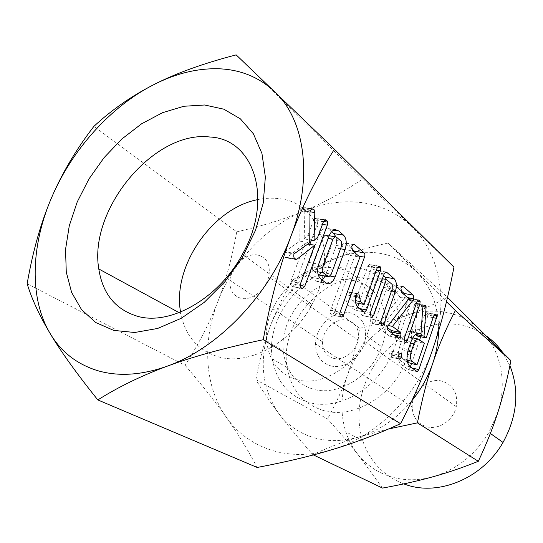 <?xml version="1.0" encoding="UTF-8"?>
<svg xmlns="http://www.w3.org/2000/svg" width="543" height="543" viewBox="0 0 543 543"><rect width="100%" height="100%" fill="white"/><g stroke="black" fill="none" stroke-linecap="round" stroke-linejoin="round"><path stroke-width="0.41" stroke-dasharray="2.71 2.04" d="M453.955 267.122L362.575 179.081C342.477 192.575 322.847 203.258 303.68 211.139C284.539 219.114 262.228 226.01 236.748 231.827L93.891 126.37M236.748 231.827C231.949 258.142 225.616 281.45 217.763 301.752C210.032 322.026 199.152 343.217 185.122 365.317L27.15 283.745M185.122 365.317C201.568 384.451 215.313 401.806 226.356 417.377C237.393 432.839 247.669 449.536 257.178 467.469M362.575 179.081L236.171 54.877M180.568 312.049L180.833 313.569C185.387 336.212 198.052 350.676 218.836 356.955C249.223 365.751 292.134 342.585 312.001 304.562C339.131 256.35 319.372 202.071 279.109 198.684C272.267 197.788 265.228 198.086 257.986 199.586M217.763 301.752C233.11 261.617 265.765 226.818 303.68 211.139C322.942 203.15 342.178 200.292 361.366 202.573C380.582 205.071 397.272 212.965 411.438 226.268C439.294 252.359 449.394 301.148 433.015 348.436C417.391 395.793 376.109 436.85 332.811 449.428C310.8 455.855 290.274 456.093 271.249 450.14C252.441 443.95 237.474 433.029 226.356 417.377C204.446 386.63 202.179 341.757 217.763 301.752M257.654 255.027C245.904 252.515 230.918 266.287 229.947 280.29C229.445 290.016 233.185 296.023 241.167 298.324C251.606 300.931 265.744 290.03 268.69 276.923C270.801 264.936 267.115 257.64 257.654 255.027M296.912 379.645C321.782 386.976 355.665 366.247 366.627 335.825C379.184 304.433 363.98 272.043 337.447 268.29C302.77 261.013 262.486 302.824 266.654 340.719C268.805 360.973 278.892 373.951 296.912 379.645M333.497 358.346C326.044 356.032 322.379 350.52 322.488 341.818C322.875 329.282 336.273 317.451 347.194 320.139C356.011 322.834 359.649 329.499 358.115 340.156C355.848 351.762 343.224 361.02 333.497 358.346M352.597 280.398C378.749 284.281 393.879 316.114 381.715 346.76C371.12 376.462 337.943 396.553 313.399 389.243C295.616 383.568 285.591 370.794 283.324 350.934C278.946 313.752 318.408 273 352.597 280.398M330.802 365.873C344.004 369.573 361.299 357.375 364.903 341.547C367.509 326.2 362.493 316.603 349.841 312.748C334.325 309.015 315.537 326.18 315.551 343.807C315.714 355.387 320.798 362.744 330.802 365.873M308.682 402.349C288.204 395.725 276.102 381.227 272.382 358.862C264.19 312.503 313.379 258.882 357.104 267.903C390.872 272.41 409.911 315.062 391.768 354.321C377.107 389.175 337.61 411.214 308.682 402.349M441.914 381.111C427.898 377.304 411.56 391.679 412.171 407.053C412.721 417.153 417.526 423.71 426.588 426.73C438.534 430.334 453.548 420.296 456.276 406.673C458.129 393.431 453.344 384.912 441.914 381.111M255.902 379.672C259.602 359.676 264.36 341.907 270.183 326.357C258.631 359.222 261.509 388.286 278.817 413.556C287.647 425.162 299.213 433.178 313.528 437.604C327.972 441.839 343.332 441.554 359.602 436.748C343.271 441.737 327.673 447.69 312.802 454.62C298.908 438.853 287.58 425.162 278.817 413.556C269.986 401.874 262.344 390.58 255.902 379.672L327.504 418.904C339.3 431.963 349.42 443.787 357.864 454.389C352.522 447.636 348.491 440.074 345.776 431.705C340.156 413.427 340.671 394.686 347.33 375.485C358.428 346.509 377.989 326.594 406.001 315.741C419.481 311.044 432.92 309.917 446.326 312.374C459.731 314.988 471.358 321.103 481.2 330.735C500.565 349.644 507.786 382.32 497.741 412.768L488.917 432.438C475.098 455.007 456.385 469.804 432.778 476.815C418.022 480.786 403.951 480.731 390.553 476.666C377.263 472.43 366.369 465.005 357.864 454.389L382.503 488.089M323.214 410.454C351.789 419.277 390.553 397.856 404.806 363.762C422.461 325.366 403.53 283.385 370.211 278.729C327.049 269.572 278.763 322.013 287.138 367.591C290.953 389.575 302.98 403.863 323.214 410.454M312.802 454.62L313.426 454.925M438.588 330.992C438.656 306.714 431.413 287.132 416.861 272.24C406.34 261.923 393.831 255.577 379.319 253.201C364.801 251.002 350.181 252.739 335.459 258.427C304.854 271.405 283.093 294.048 270.183 326.357C275.993 310.745 283.622 295.209 293.077 279.726L359.71 328.291C356.391 345.884 352.264 361.618 347.33 375.485C342.45 389.365 335.839 403.843 327.504 418.904M486.786 336.321C478.899 330.721 470.211 326.981 460.729 325.087C432.445 319.603 401.141 332.275 381.179 355.984C361.271 379.761 353.724 413.203 362.826 440.97C369.912 461.557 383.548 475.872 403.734 483.908M509.904 365.615L502.336 351.966M388.584 428.977L359.602 436.748C379.598 430.47 397.014 418.477 411.859 400.754M293.077 279.726C306.537 271.283 320.669 264.183 335.459 258.427C350.201 252.658 367.74 247.527 388.082 243.02L446.475 301.732M388.082 243.02L447.432 297.292C433.246 304.901 419.44 311.051 406.001 315.741C392.555 320.492 377.12 324.673 359.71 328.291M309.802 244.404L294.937 284.437L292.609 286.656L291.903 286.419C290.634 285.442 290.261 283.785 290.783 281.444L304.867 243.603L287.091 257.443L285.224 257.545C283.921 256.439 283.521 254.667 284.023 252.224L284.484 251.565L294.258 253.384M284.708 251.748L299.824 241.133L309.72 242.735M299.824 241.133L300.021 210.677L309.999 212.075M300.021 210.677L300.32 209.048L310.304 210.44M300.32 209.048L301.935 207.426L311.913 208.804M301.935 207.426L311.601 209.001M303.958 207.949L304.867 211.098L310.046 211.824M304.867 211.098L304.168 238.927L309.748 239.816M304.168 238.927L307.874 235.526L317.743 237.074M307.874 235.526L313.528 220.343L323.397 221.788M313.528 220.343L315.096 218.469L324.965 219.895M315.096 218.469L324.646 220.119M316.963 219.005L317.838 220.655L323.533 221.483M317.838 220.655L317.492 223.675L322.433 224.408M317.492 223.675L311.404 240.081M294.937 284.437L300.354 285.482M291.903 286.419L301.718 288.333M290.783 281.444L300.618 283.331M304.867 243.603L307.827 244.085M287.091 257.443L294.632 258.767M285.224 257.545L295.161 259.282M284.023 252.224L293.98 253.927M322.345 280.154L318.734 281.973L316.331 281.131L311.268 277.324C307.793 274.215 307.012 269.247 308.933 262.425L318.714 264.142M308.933 262.425L319.25 234.549L329.044 236.069M319.25 234.549C320.838 230.68 322.942 228.562 325.549 228.196L328.909 229.458L333.66 230.171M328.909 229.458L331.603 231.746M335.866 236.796C336.952 240.298 336.809 244.017 335.431 247.968L340.522 248.796M335.431 247.968L325.461 275.206L330.253 276.082M325.461 275.206L325.047 276.204M316.331 281.131L326.017 282.951M311.268 277.324L320.994 279.129M319.155 275.125L321.599 272.396L331.746 244.73L331.583 239.748L326.601 235.581L325.501 235.2L323.18 237.63L312.843 265.629C312.123 268.038 312.347 269.837 313.535 271.038L318.137 274.561M326.601 235.581L336.348 237.094M323.18 237.63L328.182 238.411M331.583 239.748L341.282 241.275M331.746 244.73L341.432 246.291M321.599 272.396L331.271 274.147M313.535 271.038L317.682 271.785M312.843 265.629L318.008 266.545M355.414 253.255L354.966 255.556L334.244 312.897L332.078 315.035L331.515 314.838C330.388 313.969 330.076 312.429 330.572 310.223L350.398 255.502L343.04 249.339L342.036 244.56L351.654 246.094M342.036 244.56L343.95 242.775L352.896 244.54M345.219 243.325L351.572 248.721M354.966 255.556L358.896 256.208M334.244 312.897L339.803 314.051M331.515 314.838L341.004 316.82M330.572 310.223L340.081 312.184M350.398 255.502L359.934 257.09M343.04 249.339L352.638 250.9M357.62 306.924L355.407 310.263L348.932 305.675L358.326 307.562M348.932 305.675C346.468 303.639 345.511 300.007 346.074 294.781L355.522 296.607M346.074 294.781L346.319 293.763L355.767 295.582M346.319 293.763L347.791 291.998L357.24 293.804M347.791 291.998L357.294 293.777M349.509 292.29L350.235 295.494L355.543 296.519M350.235 295.494L351.104 299.79L355.353 300.618M351.104 299.79L355.672 302.79M354.796 302.614L367.774 266.396L377.147 267.998M367.774 266.396L369.131 264.611L378.505 266.206M369.131 264.611L378.383 266.301M370.713 264.991L371.439 266.437L377.392 267.448M371.439 266.437L371.1 269.185L376.401 270.102M371.1 269.185L358.869 303.422M357.206 308.085L359.67 308.58M354.579 309.931L363.925 311.825M386.623 279.72C387.559 282.855 387.397 286.29 386.141 290.016L374.996 321.599L373.034 323.642L372.552 323.465L371.772 319.135L383.046 287.254L382.964 282.767L377.059 277.826L364.373 313.515L362.371 315.592L361.842 315.402L361.014 310.983L370.312 312.863M361.014 310.983L374.799 272.308L384.111 273.93M374.799 272.308L376.482 270.38L385.15 272.226M377.704 270.937L383.439 275.81M386.141 290.016L391.523 291.014M374.996 321.599L380.697 322.78M372.552 323.465L381.722 325.379M371.772 319.135L380.962 321.028M383.046 287.254L392.25 288.944M382.964 282.767L392.182 284.437M377.059 277.826L382.394 278.776M364.373 313.515L370.048 314.668M361.842 315.402L371.12 317.302M391.965 333.178L391.679 334.359L389.86 336.321L379.292 328.542C378.166 327.972 377.826 326.662 378.274 324.599L387.403 326.506M378.274 324.599L379.014 323.268L388.143 325.169M379.014 323.268L399.926 296.973L408.974 298.67M399.926 296.973L392.555 290.804L401.677 292.487M392.555 290.804L391.774 286.528L400.917 288.19M391.774 286.528L393.56 284.79L402.153 286.609M394.517 285.231L400.788 290.559M405.092 295.378L404.773 297.082L407.759 297.639M404.773 297.082L403.931 298.636L408.35 299.464M403.931 298.636L383.392 324.504L387.94 325.447M383.392 324.504L387.173 327.388M391.679 334.359L394.225 334.902M389.338 336.103L398.352 338.045M379.292 328.542L388.401 330.463M396.051 340.413L395.345 336.361L407.983 300.028L408.933 298.589L409.768 298.324L410.569 298.623L411.194 299.94L410.875 302.471L398.324 338.628L396.458 340.57L396.051 340.413L404.99 342.348M395.345 336.361L404.311 338.282M407.983 300.028L416.956 301.725M408.933 298.589L417.906 300.272M410.569 298.623L418.314 300.075M411.194 299.94L417.268 301.08M410.875 302.471L416.338 303.51M398.324 338.628L404.046 339.864M392.582 355.163L390.756 357.199L390.308 357.016L389.569 352.984L391.408 351.145L392.229 351.477L392.582 355.163L398.318 356.466M390.308 357.016L399.248 359.066M389.569 352.984L398.521 355.007M392.229 351.477L399.96 353.215M410.352 366.871L408.479 369.64L401.453 364.774C397.89 361.577 397.204 355.855 399.397 347.608L402.112 339.782C404.284 334.298 406.958 331.468 410.121 331.284L417.682 333.327M412.619 332.262L420.981 333.735M412.144 331.888L413.8 306.883L422.705 308.6M413.8 306.883L414.078 305.22L422.983 306.924M414.078 305.22L415.28 303.652L424.178 305.349M415.28 303.652L424.3 305.281M416.698 303.836L417.2 304.664L423.615 305.885M417.2 304.664L417.214 305.607L423.072 306.727M417.214 305.607L415.212 334.318L415.728 334.427M417.404 336.056L424.857 314.37L433.647 316.094M424.857 314.37L426.017 312.659L434.807 314.377M426.017 312.659L434.848 314.349M427.341 312.883L427.911 314.132L433.993 315.32M427.911 314.132L427.599 316.583L433.11 317.669M427.599 316.583L420.682 336.748M419.698 339.613L411.465 363.634M410.114 367.57L411.872 367.978M407.915 369.41L416.671 371.46M401.453 364.774L410.284 366.824M399.397 347.608L408.295 349.577M402.112 339.782L411.01 341.696M408.187 362.88L415.571 341.398L409.551 337.176C407.739 337.237 406.232 338.846 405.017 342.002L402.322 349.794C401.08 354.301 401.42 357.477 403.327 359.33L407.569 362.425M415.571 341.398L424.355 343.285M403.327 359.33L407.141 360.199M402.322 349.794L407.847 351.016M405.017 342.002L410.494 343.19M410.793 337.678L419.63 339.558M180.833 313.569L179.102 312.632M312.001 304.562L242.395 254.321M322.488 341.818L229.947 280.29M358.115 340.156L268.69 276.923M366.627 335.825L381.715 346.76M266.654 340.719L283.324 350.934M412.171 407.053L315.551 343.807M456.276 406.673L364.903 341.547M391.768 354.321L404.806 363.762M272.382 358.862L287.138 367.591M362.826 440.97L345.776 431.705M490.363 433.457L488.917 432.438M312.374 208.688L302.397 207.311M325.379 219.786L315.51 218.361M302.01 288.489L292.609 286.656M295.507 259.473L286.059 257.823M294.442 253.269L284.484 251.565M335.323 229.662L325.549 228.196M327.008 283.534L318.734 281.973M329.167 235.764L325.501 235.2M353.561 244.296L343.95 242.775M341.255 316.956L332.078 315.035M357.823 293.648L348.382 291.849M378.953 266.077L369.586 264.482M364.394 312.082L355.407 310.263M385.788 271.989L376.482 270.38M381.96 325.508L373.034 323.642M371.378 317.438L362.371 315.592M402.689 286.439L393.56 284.79M398.637 338.208L389.86 336.321M418.734 300.007L409.768 298.324M405.207 342.47L396.458 340.57M399.492 359.195L390.756 357.199M400.361 353.154L391.408 351.145M424.714 305.166L415.816 303.476M435.262 314.214L426.479 312.503M417.004 371.636L408.479 369.64M418.979 333.13L410.121 331.284M412.768 337.861L409.551 337.176"/><path stroke-width="0.81" d="M401.175 353.486L401.508 357.192L399.696 359.242L399.248 359.066L398.521 355.007L400.361 353.154L401.175 353.486L399.96 353.215M407.257 340.549L405.404 342.511L404.99 342.348L404.311 338.282L416.956 301.725L417.906 300.272L418.734 300.007L419.522 300.299L420.139 301.623L419.814 304.168L407.257 340.549L404.046 339.864M388.401 330.463C387.288 329.9 386.955 328.583 387.403 326.506L408.974 298.67L401.677 292.487L400.917 288.19L402.689 286.439L403.639 286.88L413.243 295.148L413.78 298.765L412.945 300.333L392.48 326.391L400.293 332.438L401.012 334.026L400.673 336.28L398.861 338.255L398.352 338.045L388.401 330.463M371.12 317.302L370.312 312.863L384.111 273.93L385.788 271.989L386.996 272.552L394.157 278.715C396.675 281.559 397.062 285.896 395.311 291.713L384.159 323.499L382.204 325.556L381.722 325.379L380.962 321.028L392.25 288.944L392.182 284.437L386.331 279.475L373.632 315.395L371.643 317.492L371.12 317.302M363.925 311.825L358.326 307.562C355.882 305.519 354.952 301.867 355.522 296.607L357.24 293.804L358.937 294.096L360.504 301.63L364.163 304.467L377.147 267.998L378.505 266.206L380.073 266.586L380.792 268.032L380.446 270.801L366.532 309.958L364.747 312.157L363.925 311.825M352.638 250.9L351.654 246.094L353.561 244.296L354.823 244.845L364 252.746C365.005 253.656 365.161 255.115 364.468 257.131L343.712 314.859L341.561 317.017L341.004 316.82C339.884 315.951 339.579 314.404 340.081 312.184L359.934 257.09L352.638 250.9M320.994 279.129C317.553 276.007 316.786 271.011 318.714 264.142L329.044 236.069C330.639 232.173 332.73 230.035 335.323 229.662L338.662 230.924L343.495 235.092C346.495 238.418 347.025 243.23 345.083 249.536L335.106 276.964C333.409 281.125 331.176 283.405 328.4 283.792L326.017 282.951L320.994 279.129M291.041 235.988C279.808 265.744 270.536 300.327 263.233 339.728C225.026 347.798 193.091 356.588 167.441 366.104C218.069 348.199 269.511 294.849 291.041 235.988C313.501 177.12 304.732 119.501 274.541 91.55C259.194 77.289 240.759 69.701 219.236 68.791C197.754 68.113 175.986 73.373 153.947 84.572C110.562 106.557 71.941 149.753 51.504 197.849C30.883 245.803 28.996 298.453 50.377 333.897C61.21 351.952 76.923 364.19 97.502 370.618C118.381 376.754 141.689 375.247 167.441 366.104C141.669 375.62 118.462 386.901 97.815 399.926C76.896 373.849 61.081 351.837 50.377 333.897C39.564 315.843 31.82 299.125 27.15 283.745C32.851 251.042 40.969 222.413 51.504 197.849C61.99 173.265 76.122 149.434 93.891 126.37C111.763 109.808 131.779 95.88 153.947 84.572C175.939 73.291 203.347 63.395 236.171 54.877L334.379 149.21C316.739 177.161 302.295 206.082 291.041 235.988M97.815 399.926L257.178 467.469C285.774 462.066 310.983 456.059 332.811 449.428C354.565 442.905 377.147 434.319 400.564 423.669L263.233 339.728M400.564 423.669C414.2 397.272 425.013 372.193 433.015 348.436C441.106 324.721 448.09 297.618 453.955 267.122L334.379 149.21M293.98 253.927L309.72 242.735L309.999 212.075L310.304 210.44L311.913 208.804L313.922 209.326L314.818 212.496L314.044 240.501L317.743 237.074L323.397 221.788L325.379 219.786L326.818 220.431L327.687 222.087L327.334 225.128L304.745 286.331L302.424 288.564L301.718 288.333C300.462 287.349 300.089 285.679 300.618 283.331L314.73 245.205L297.014 259.181L295.161 259.282C293.872 258.176 293.478 256.391 293.98 253.927M411.01 341.696C413.182 336.185 415.843 333.327 418.979 333.13L421.456 334.115L420.981 333.735L422.705 308.6L422.983 306.924L424.178 305.349L425.59 305.526L426.092 307.304L424.022 336.171L426.187 337.909L433.647 316.094L434.807 314.377L436.11 314.594L436.681 315.85L436.362 318.307L418.863 369.6L417.241 371.69L410.284 366.824C406.761 363.627 406.096 357.871 408.295 349.577L411.01 341.696M113.731 330.395L134.705 332.492L157.64 328.461L181.274 318.279L204.236 302.363L225.087 281.532L242.538 257.015L255.495 230.327L263.219 203.109L265.357 177.011L261.95 153.506L253.405 133.829L240.4 118.869L223.818 109.184L204.636 104.996L183.873 106.265L162.527 112.693L141.547 123.824L121.788 139.062L104.032 157.694L88.977 178.939L77.221 201.948L69.273 225.793L65.533 249.502L66.273 272.07L71.628 292.453L81.545 309.598L95.751 322.535L113.731 330.395M209.931 137.012C154.287 129.994 88.475 209.286 98.792 268.968C102.715 294.143 115.856 309.985 138.207 316.481C170.936 325.562 219.128 298.039 242.395 254.321C274.032 198.752 253.744 138.804 209.931 137.012M257.986 199.586C212.394 207.969 172.124 266.47 180.568 312.049M313.426 454.925L382.503 488.089C401.352 484.661 418.11 480.908 432.778 476.815C447.452 472.763 462.629 467.591 478.308 461.306C486.324 444.337 492.8 428.155 497.741 412.768C502.737 397.361 507.121 379.991 510.902 360.647L447.513 297.374M403.734 483.908L407.019 485.014C439.803 495.997 483.012 477.765 503.022 442.416C517.33 416.162 519.624 390.566 509.904 365.615M502.336 351.966C497.945 345.816 492.759 340.604 486.786 336.321M411.859 400.754C421.144 389.351 428.128 376.822 432.798 363.165C426.839 380.677 421.721 400.571 417.438 422.854L478.308 461.306M417.438 422.854L388.584 428.977M446.475 301.732L455.387 310.542C446.265 328.087 438.737 345.633 432.798 363.165C436.416 352.407 438.344 341.683 438.588 330.992M455.387 310.542L510.902 360.647M294.258 253.384L294.659 253.452M311.601 209.001L313.922 209.326M310.046 211.824L314.818 212.496M309.748 239.816L314.044 240.501M324.646 220.119L326.818 220.431M323.533 221.483L327.687 222.087M322.433 224.408L327.334 225.128M311.404 240.081L309.802 244.404M300.354 285.482L304.745 286.331M307.827 244.085L314.73 245.205M294.632 258.767L297.014 259.181M333.66 230.171L338.662 230.924M331.603 231.746L333.789 233.605L343.495 235.092M333.789 233.605L335.866 236.796M340.522 248.796L345.083 249.536M330.253 276.082L335.106 276.964M325.047 276.204L322.345 280.154M318.137 274.561L328.549 276.842M336.348 237.094L335.255 236.707L332.947 239.158L322.596 267.36C321.863 269.783 322.087 271.595 323.268 272.796L328.834 276.896L331.271 274.147L341.432 246.291L341.282 241.275L336.348 237.094M328.182 238.411L332.947 239.158M318.653 274.955L328.339 276.726M317.682 271.785L323.268 272.796M318.008 266.545L322.596 267.36M352.896 244.54L354.823 244.845M351.572 248.721L354.484 251.199L364 252.746M354.484 251.199L355.414 253.255M358.896 256.208L364.468 257.131M339.803 314.051L343.712 314.859M357.294 293.777L358.937 294.096M355.543 296.519L359.656 297.313M355.353 300.618L360.504 301.63M355.672 302.79L364.163 304.467M378.383 266.301L380.073 266.586M377.392 267.448L380.792 268.032M376.401 270.102L380.446 270.801M358.869 303.422L357.62 306.924M359.67 308.58L366.532 309.958M385.15 272.226L386.996 272.552M383.439 275.81L384.939 277.086L394.157 278.715M384.939 277.086L386.623 279.72M391.523 291.014L395.311 291.713M380.697 322.78L384.159 323.499M382.394 278.776L386.331 279.475M370.048 314.668L373.632 315.395M402.153 286.609L403.639 286.88M400.788 290.559L404.223 293.478L413.243 295.148M404.223 293.478L405.092 295.378M407.759 297.639L413.78 298.765M408.35 299.464L412.945 300.333M387.94 325.447L392.48 326.391M387.173 327.388L391.286 330.538L400.293 332.438M391.286 330.538L392.012 332.119L401.012 334.026M392.012 332.119L391.965 333.178M394.225 334.902L400.673 336.28M418.314 300.075L419.522 300.299M417.268 301.08L420.139 301.623M416.338 303.51L419.814 304.168M398.318 356.466L401.508 357.192M417.682 333.327L421.456 334.115M424.3 305.281L425.59 305.526M423.615 305.885L426.079 306.361M423.072 306.727L426.092 307.304M415.728 334.427L424.022 336.171M415.538 334.583L417.404 336.056L426.187 337.909M434.848 314.349L436.11 314.594M433.993 315.32L436.681 315.85M433.11 317.669L436.362 318.307M420.682 336.748L419.698 339.613M411.465 363.634L410.352 366.871M411.872 367.978L418.863 369.6M407.569 362.425L416.97 364.896L424.355 343.285L418.395 339.063C416.603 339.124 415.096 340.746 413.888 343.923L411.194 351.762C409.945 356.296 410.27 359.486 412.157 361.346L416.97 364.896M407.141 360.199L412.157 361.346M407.847 351.016L411.194 351.762M410.494 343.19L413.888 343.923M179.102 312.632L98.792 268.968M503.022 442.416L490.363 433.457M302.424 288.564L302.01 288.489M295.989 259.561L295.507 259.473M328.4 283.792L327.008 283.534M335.255 236.707L329.167 235.764M364.747 312.157L364.394 312.082M418.395 339.063L412.768 337.861"/></g></svg>
